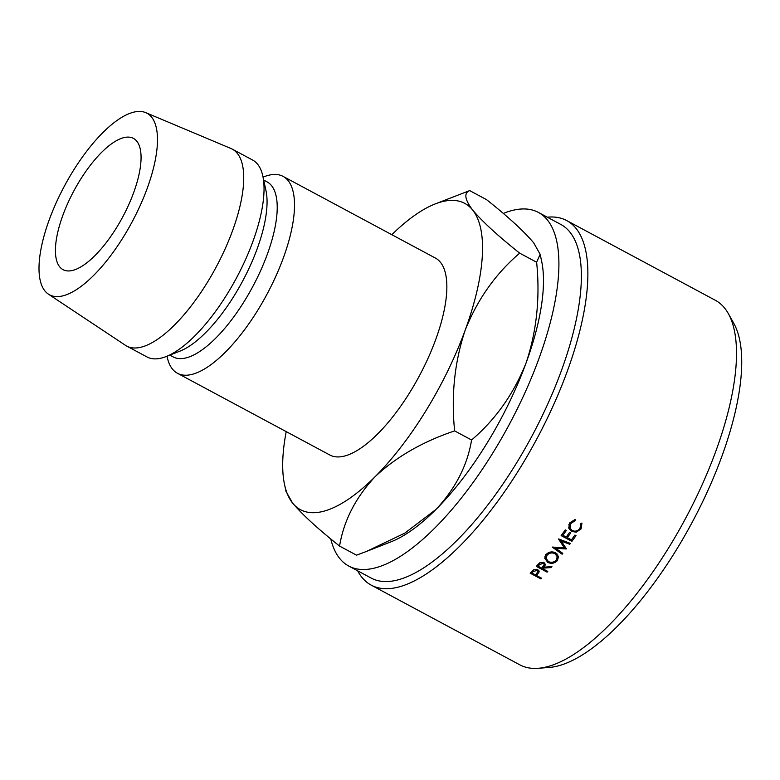 <?xml version="1.0" encoding="UTF-8"?>
<svg xmlns="http://www.w3.org/2000/svg" width="780" height="780" viewBox="0 0 780 780"><rect width="100%" height="100%" fill="white"/><g stroke="black" fill="none" stroke-linecap="round" stroke-linejoin="round"><path stroke-width="1.17" d="M133.614 192.748A74.48 27.68 118.2 0 1 63.034 269.656A74.48 27.68 118.2 0 1 62.868 215.299A74.48 27.68 118.2 0 1 133.448 138.382A74.48 27.68 118.2 0 1 133.614 192.748M728.344 313.609L733.814 323.398A200.636 74.558 118.2 0 1 721.656 456.904A200.636 74.558 118.2 0 1 549.295 667.436L538.112 668.294A206.836 76.859 -61.8 0 0 715.816 451.249A206.836 76.859 -61.8 0 0 728.344 313.609A206.836 76.859 -61.8 0 0 715.338 300.281L566.709 220.564A206.836 76.859 118.2 0 1 567.187 371.534A206.836 76.859 118.2 0 1 371.183 585.117A206.836 76.859 118.2 0 1 357.649 570.823M330.759 538.902A200.636 74.558 -61.8 0 0 348.728 566.036L371.192 578.077A200.636 74.558 -61.8 0 0 561.308 370.9A200.636 74.558 -61.8 0 0 560.84 224.464L538.385 212.413A200.636 74.558 -61.8 0 0 503.275 213.447M547.307 217.201A206.836 76.859 118.2 0 1 566.709 220.564M348.728 566.036A200.636 74.558 -61.8 0 0 538.843 358.849A200.636 74.558 -61.8 0 0 538.385 212.413M167.018 356.197L167.232 357.211A111.725 41.515 -61.8 0 0 177.47 373.288L329.813 455.003A111.725 41.515 -61.8 0 0 435.679 339.631A111.725 41.515 -61.8 0 0 435.425 258.082L283.081 176.377A111.725 41.515 -61.8 0 0 264.02 176.758L263.055 177.128M177.47 373.288A111.725 41.515 -61.8 0 0 283.335 257.927A111.725 41.515 -61.8 0 0 283.081 176.377M169.816 355.105L173.179 356.909A99.313 36.904 -61.8 0 0 267.286 254.358A99.313 36.904 -61.8 0 0 267.052 181.867L263.689 180.063M48.389 294.128L125.434 345.306A111.725 41.515 -61.8 0 0 126.682 346.057L147.001 356.947A111.725 41.515 -61.8 0 0 166.062 356.577L179.966 351.127A99.313 36.904 -61.8 0 0 257.127 248.908A99.313 36.904 -61.8 0 0 265.99 190.72L262.84 176.124A111.725 41.515 -61.8 0 0 252.613 160.036L232.294 149.146A111.725 41.515 -61.8 0 0 230.987 148.512L145.724 112.642A103.038 38.288 -61.8 0 0 49.306 219.619A103.038 38.288 -61.8 0 0 48.389 294.128A103.038 38.288 -61.8 0 0 147.176 188.428A103.038 38.288 -61.8 0 0 145.724 112.642M166.062 356.577A111.725 41.515 -61.8 0 0 252.866 241.576A111.725 41.515 -61.8 0 0 262.84 176.124M126.682 346.057A111.725 41.515 -61.8 0 0 232.557 230.685A111.725 41.515 -61.8 0 0 232.294 149.146M284.564 484.673L286.026 491.468L292.558 503.012C302.182 514.449 317.85 528.811 339.563 546.088C343.726 520.786 355.573 497.659 375.102 476.697C396.152 456.924 422.662 441.656 454.633 430.901C451.055 395.616 454.555 362.056 465.163 330.232A173.794 64.584 118.2 0 1 375.102 476.697A173.794 64.584 118.2 0 1 292.558 503.012A173.794 64.584 118.2 0 1 284.564 484.673A173.794 64.584 118.2 0 1 286.221 431.623M465.163 330.232A173.794 64.584 -61.8 0 0 472.68 210.073C464.734 199.534 463.729 193.04 469.667 190.593L435.113 203.97A173.794 64.584 118.2 0 1 472.68 210.073C482.479 221.686 498.147 236.038 519.685 253.159C495.709 273.595 477.535 299.286 465.163 330.232M391.833 234.702A173.794 64.584 118.2 0 1 435.113 203.97M469.667 190.593L486.603 199.68C508.141 216.791 523.809 231.153 533.617 242.755L540.15 254.299L536.63 262.246C540.208 297.531 536.698 331.09 526.1 362.915C513.718 393.861 495.544 419.552 471.578 439.998C467.415 465.299 455.569 488.426 436.04 509.379L404.781 533.149L366.512 551.421L356.509 555.175L339.563 546.088M540.15 254.299L541.612 261.095A173.794 64.584 118.2 0 1 526.1 362.915A173.794 64.584 118.2 0 1 436.04 509.379A173.794 64.584 118.2 0 1 391.063 541.798L366.512 551.421M471.578 439.998L454.633 430.901M536.63 262.246L519.685 253.159M371.183 585.117L519.812 664.833A206.836 76.859 -61.8 0 0 538.112 668.294M566.192 548.964L555.75 548.282L562.789 553.351A206.836 76.859 -61.8 0 1 562.117 554.209L552.357 547.19A206.836 76.859 -61.8 0 0 552.454 547.072L564.34 547.833L558.558 539.077A206.836 76.859 -61.8 0 0 558.655 538.951L570.385 543.397A206.836 76.859 -61.8 0 1 569.722 544.294L561.278 541.096L566.348 548.769A206.836 76.859 -61.8 0 1 566.192 548.964L566.066 548.33M565.256 529.883L566.358 530.478A206.836 76.859 -61.8 0 1 562.907 535.285L566.212 537.059A206.836 76.859 -61.8 0 0 569.673 532.252L570.775 532.847A206.836 76.859 -61.8 0 1 567.313 537.654L571.447 539.867A206.836 76.859 -61.8 0 0 574.909 535.06L576.01 535.655A206.836 76.859 -61.8 0 1 571.886 541.359L561.142 535.597A206.836 76.859 -61.8 0 0 565.256 529.883M543.358 568.103A206.836 76.859 -61.8 0 1 542.802 568.727L547.765 571.389A206.836 76.859 -61.8 0 1 547.092 572.149L536.338 566.387A206.836 76.859 -61.8 0 0 537.849 564.681L539.711 562.799L543.952 562.497L545.444 564.496L544.196 567.148L551.928 566.611A206.836 76.859 -61.8 0 1 551.09 567.587L543.358 568.103L543.289 566.358M555.594 552.767L558.529 556.735L557.32 560.654C554.619 563.404 551.431 563.989 547.755 562.399L544.752 558.265L545.961 554.668C548.672 551.821 551.879 551.187 555.594 552.767M575.24 520.63L570.853 523.497L570.112 528.265L572.227 530.536C575.299 531.804 577.892 531.053 579.989 528.313L580.749 523.585L581.948 523.097L581.1 528.899L576.254 532.175L571.496 531.424L568.883 528.567L569.79 522.844L575.152 519.451L575.24 520.63L574.704 519.529M537.147 574.957A206.836 76.859 -61.8 0 1 536.611 575.533L541.573 578.194A206.836 76.859 -61.8 0 1 540.891 578.916L530.146 573.154A206.836 76.859 -61.8 0 0 531.629 571.574L533.51 569.79L537.673 569.654L539.175 571.662L537.147 574.957L537.167 573.183M538.892 572.774L538.883 570.707M536.611 575.533L536.63 573.768M540.891 578.916L540.91 577.843M531.95 571.233L531.921 573.027L535.509 574.948L537.898 571.701L536.991 569.361M531.921 573.027A206.836 76.859 -61.8 0 0 533.306 571.535L533.306 569.936M537.001 570.404L533.306 571.535M570.853 523.497L570.287 522.2M568.825 524.745L570.112 528.265M581.11 523.438L580.925 524.335M581.1 528.899L580.476 527.475M576.254 532.175L575.835 531.092M571.496 531.424L570.492 528.674M570.219 528.508L568.542 527.066M557.983 555.038L557.251 556.657M557.32 560.654L557.076 558.538M547.755 562.399L547.648 561.093M546 557.681L544.976 556.393M548.428 561.59C551.421 562.858 554.014 562.361 556.189 560.099L557.261 556.706L554.921 553.605C551.889 552.367 549.286 552.903 547.102 555.214L546.068 558.343L548.428 561.59M554.736 552.376L554.921 553.605M546.917 553.693L547.102 555.214M544.196 567.148L544.099 565.071M551.09 567.587L551.031 566.68M542.802 568.727L542.743 566.972M547.092 572.149L547.053 571.009M538.063 564.447L538.122 566.212L541.7 568.133L544.167 564.554L543.212 562.195M538.122 566.212A206.836 76.859 -61.8 0 0 539.536 564.603L539.458 563.004M543.28 563.287L539.536 564.603M562.907 535.285L562.448 533.793M567.313 537.654L566.865 536.162M571.886 541.359L571.457 539.858M555.565 547.277L555.75 548.282M560.966 539.828L561.278 541.096M569.39 543.026L569.722 544.294M563.648 544.654L564.34 547.833M563.024 543.728L560.157 539.516M561.863 552.679L562.117 554.209M537.908 571.701L537.888 569.78M556.783 553.332L557.261 556.706M545.707 554.668L546.068 558.343M544.167 564.554L544.05 562.556"/></g></svg>
